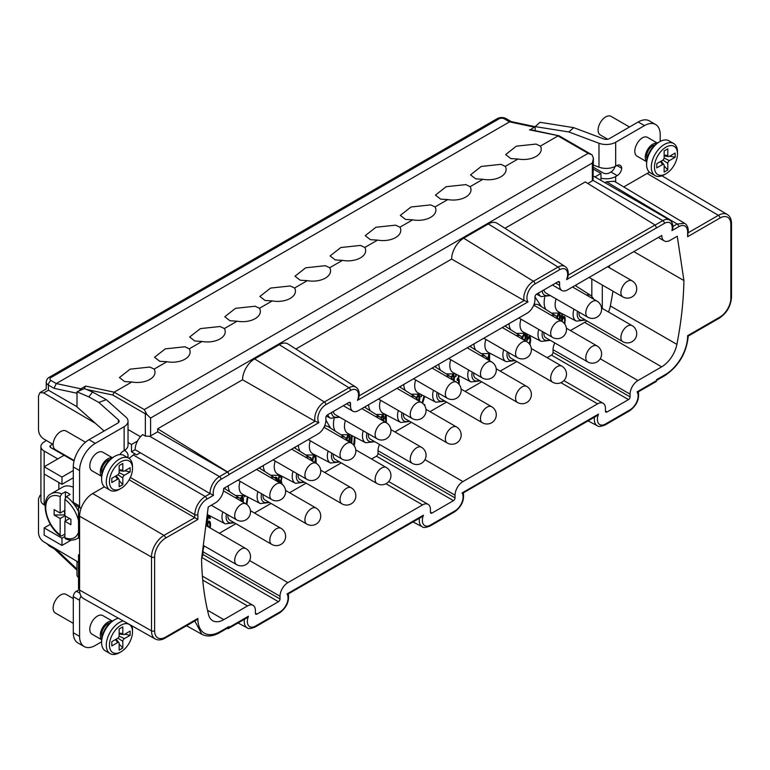 <?xml version="1.0" encoding="UTF-8"?>
<svg xmlns="http://www.w3.org/2000/svg" width="770" height="770" viewBox="0 0 770 770"><rect width="100%" height="100%" fill="white"/><g stroke="black" fill="none" stroke-linecap="round" stroke-linejoin="round"><path stroke-width="1.16" d="M78.53 562.264L43.697 541.791C40.492 539.606 38.76 536.575 38.5 532.686L38.5 498.806L40.021 495.418L40.916 495.11M53.12 444.463L43.697 438.919C40.492 436.734 38.76 433.703 38.5 429.824L38.5 395.934L40.021 392.546L43.697 392.941L95.442 423.336M57.798 458.91L44.169 451.047A11.117 6.42 180 0 1 40.916 446.504A11.117 6.42 180 0 1 43.515 442.375L46.306 440.459M206.764 499.201A2.223 1.28 60 0 0 205.205 496.486L210.095 493.657L213.521 495.293L206.764 499.201A12.599 7.276 -60 0 0 197.861 514.63A2.223 1.28 180 0 1 194.723 514.639C195.349 506.939 198.843 500.885 205.205 496.486L133.306 454.974L135.116 453.925L131.487 451.798L131.487 444.511L128.032 442.481M104.393 486.784L92.679 493.551A18.518 10.693 -60 0 0 81.129 508.238A18.518 10.693 120 0 0 79.589 516.227L79.589 590.051A18.518 10.693 120 0 0 81.129 596.259A4.447 2.57 -60 0 0 79.58 600.282L73.294 596.654A4.447 2.57 120 0 1 76.442 591.206L79.589 589.387M133.306 454.974L129.081 458.419M78.53 506.901L78.53 538.018L79.589 538.625M79.589 554.352L78.53 554.958L79.589 555.565M78.53 554.958L78.53 588.54L79.589 589.156M101.592 641.824L95.307 645.452A22.234 12.84 -60 0 1 84.19 646.559A22.234 12.84 -60 0 1 79.58 636.376L79.58 600.282M79.589 590.051L151.498 630.842A17.633 10.183 -60 0 0 155.203 638.946L83.478 598.559A18.518 10.693 -60 0 1 81.129 596.259M101.611 639.726L92.025 634.191A10.742 6.208 -60 0 1 89.801 629.263A10.742 6.208 -60 0 1 94.489 618.454A10.742 6.208 -60 0 1 102.776 615.577L112.362 621.111M462.837 492.502L598.473 414.125A11.377 6.574 -60 0 0 605.451 424.02A2.223 1.28 60 0 1 604.989 425.04L629.619 410.814C636.578 405.675 639.475 399.341 638.34 391.815L656.078 381.622A2.223 1.28 -120 0 0 656.541 380.601L656.541 379.658L665.357 374.576A31.493 18.182 -60 0 0 687.62 335.701L719.95 317.028A15.41 8.894 -60 0 0 730.846 298.154L730.846 224.33A15.41 8.894 -60 0 0 719.95 218.045L687.62 236.708L687.62 231.866A12.599 7.276 -60 0 0 678.707 226.727L671.95 230.625A11.117 6.42 -60 0 0 664.404 223.367L566.566 279.635L567.75 277.45C568.943 272.243 568.048 268.586 565.045 266.478L497.054 223.252A17.046 9.837 120 0 0 488.324 223.964L463.694 238.19A17.046 9.837 120 0 0 451.644 259.067L524.149 300.56A13.6 7.854 -60 0 1 523.831 297.932A13.6 7.854 -60 0 1 533.446 281.271L558.077 267.055A13.6 7.854 -60 0 1 565.045 266.478M210.085 493.647A13.34 7.7 -60 0 1 210.066 492.935A13.34 7.7 -60 0 1 219.498 476.592L227.362 472.058A2.223 1.28 -120 0 1 228.931 474.782L228.931 474.57A2.223 1.28 60 0 0 227.41 471.875L315.055 421.277L242.56 379.783A17.046 9.837 120 0 1 254.61 358.907L279.24 344.681A17.046 9.837 120 0 1 287.97 343.969L355.952 387.195A13.6 7.854 -60 0 0 348.993 387.772L279.24 344.681M227.189 628.301L227.41 628.416A2.223 1.28 60 0 0 228.469 628.503A2.223 1.28 60 0 0 228.931 627.483L228.931 626.539A2.223 1.28 -120 0 1 228.469 627.56L219.662 632.642A2.223 1.28 60 0 0 220.124 631.621A31.493 18.182 -60 0 1 197.852 618.464L196.292 620.11L165.059 638.147A2.223 1.28 60 0 0 165.521 637.127A15.41 8.894 -60 0 1 154.626 630.832A2.223 1.28 0 0 1 151.498 630.842L151.498 557.018L79.589 516.227M202.722 580.07L247.536 605.942L223.82 619.629A22.234 12.84 120 0 1 212.703 620.726A22.234 12.84 120 0 1 208.583 614.749A323.602 186.831 -60 0 1 201.567 559.02A19661.344 11351.532 -60 0 1 208.227 507.007L215.302 502.916A11.858 6.843 -60 0 0 223.695 488.392L318.02 433.933A11.117 6.42 -60 0 0 325.874 420.324L325.874 417.6A2.223 1.28 120 0 1 327.452 414.876L348.935 402.469A2.223 1.28 120 0 1 350.042 402.364A2.223 1.28 120 0 1 350.504 403.384L348.935 402.469M247.536 605.942A11.117 6.42 -60 0 1 253.089 605.384A11.117 6.42 -60 0 1 255.399 610.475L255.399 613.199A2.223 1.28 120 0 0 255.852 614.219A2.223 1.28 120 0 0 256.968 614.104L278.451 601.707A2.223 1.28 120 0 0 280.02 598.983L280.02 596.259A11.117 6.42 -60 0 1 287.884 582.64L249.634 560.56M385.963 483.753L422.566 504.889L287.884 582.64M422.566 504.889A11.117 6.42 -60 0 1 428.12 504.34A11.117 6.42 -60 0 1 430.42 509.422L430.42 512.146A2.223 1.28 120 0 0 430.882 513.166A2.223 1.28 120 0 0 431.999 513.051L453.482 500.654A2.223 1.28 120 0 0 455.051 497.93L455.051 495.206A11.117 6.42 -60 0 1 462.914 481.587L597.587 403.836A11.117 6.42 -60 0 1 603.151 403.288A11.117 6.42 -60 0 1 605.451 408.369L605.451 411.093A2.223 1.28 120 0 0 605.913 412.114A2.223 1.28 120 0 0 607.02 412.008L628.503 399.601A2.223 1.28 120 0 0 630.081 396.877L630.081 394.153A11.117 6.42 -60 0 1 637.935 380.544L661.651 366.847A22.234 12.84 120 0 0 676.888 344.373L610.341 305.95A22.234 12.84 -60 0 1 608.512 312.004M658.312 237.468L664.24 240.894A11.858 6.843 -60 0 0 670.169 240.307L677.244 236.226A19661.344 11351.532 -60 0 1 683.914 280.54A323.602 186.831 -60 0 1 676.888 344.373M664.24 240.894A11.858 6.843 -60 0 1 661.786 235.466L567.461 289.924A11.117 6.42 -60 0 1 561.898 290.473A11.117 6.42 -60 0 1 559.597 285.381L559.597 282.667A2.223 1.28 120 0 0 559.135 281.647A2.223 1.28 120 0 0 558.029 281.753L536.536 294.159A2.223 1.28 120 0 0 534.967 296.883L534.967 299.607A11.117 6.42 -60 0 1 527.104 313.217L358.368 410.641A11.117 6.42 -60 0 1 352.814 411.19A11.117 6.42 -60 0 1 350.504 406.098L350.504 403.384M671.95 230.625L672.836 228.449C673.192 224.426 672.085 221.606 669.505 219.979A13.34 7.7 -60 0 0 662.835 220.644L593.015 180.334L593.429 158.341L592.351 163.009L150.583 418.052L146.897 414.501L144.298 409.582L588.155 153.326L592.091 154.895L593.429 158.341M587.808 183.481L592.351 180.854A3.706 2.137 0 0 0 593.015 180.334M656.541 227.718L655.029 224.994L585.277 181.912L504.966 228.276M566.576 279.635A11.377 6.574 -60 0 0 559.597 269.741L534.967 283.957A11.377 6.574 -60 0 0 527.989 301.907L524.149 300.56L359.109 395.847M295.882 348.993L451.644 259.067M527.989 301.907L357.482 400.352L358.656 398.167C359.86 392.96 358.955 389.302 355.952 387.195M350.504 390.457L325.874 404.673A11.377 6.574 -60 0 0 318.896 422.624L315.055 421.277A13.6 7.854 -60 0 1 314.747 418.649A13.6 7.854 -60 0 1 324.363 401.988L348.993 387.772A2.223 1.28 -120 0 1 350.504 390.457A11.377 6.574 -60 0 1 357.482 400.352M227.362 472.058L157.667 431.816L157.667 428.794L242.56 379.783M157.667 428.794L227.41 471.875M131.487 444.511L137.532 441.017A13.34 7.7 120 0 1 142.729 434.598L145.347 436.109L149.678 436.292A3.706 2.137 0 0 0 150.583 435.907L157.667 431.816M137.532 441.017A13.34 7.7 120 0 0 135.125 449.699L131.487 451.798M210.095 493.657L135.125 449.699M197.861 514.63L197.861 519.471L129.148 479.797M81.129 508.238A4.447 2.57 -60 0 1 80.504 508.036A4.447 2.57 -60 0 1 79.58 506.006L79.58 470.576A22.234 12.84 -60 0 1 95.307 443.347L124.124 426.705A13.34 7.7 180 0 0 128.032 421.267A13.34 7.7 180 0 0 125.876 417.07L106.299 399.659L92.612 392.046L88.82 396.877L98.839 402.46L106.299 399.659M128.032 421.267L128.032 445.166A13.34 7.7 0 0 1 124.124 450.614L123.392 451.037A7.546 4.36 120 0 0 119.87 454.598M101.611 476.341L92.025 470.807A10.742 6.208 -60 0 1 89.801 465.889A10.742 6.208 -60 0 1 94.489 455.07A10.742 6.208 -60 0 1 102.776 452.192L112.362 457.736M118.416 422.663L118.416 419.862A4.447 2.57 0 0 1 119.138 421.267A4.447 2.57 0 0 1 117.839 423.077L89.012 439.718A22.234 12.84 120 0 0 73.294 466.947L73.294 502.377A4.447 2.57 120 0 0 74.218 504.408L80.504 508.036M84.19 646.559L77.895 642.921A22.234 12.84 120 0 1 73.294 632.747L73.294 596.654M655.607 124.509L649.322 120.871A22.234 12.84 120 0 0 638.205 121.978L609.378 138.619A4.447 2.57 0 0 1 603.815 138.956L573.669 127.647L540.02 122.295L535.179 126.607L568.828 131.959L598.973 143.258A13.34 7.7 180 0 0 615.673 142.248L644.49 125.606A22.234 12.84 -60 0 1 655.607 124.509A22.234 12.84 -60 0 1 660.208 134.683L660.208 141.42M615.076 166.474A6.362 3.667 -60 0 1 610.947 171.999L609.378 172.903A4.447 2.57 0 0 1 603.093 172.903L593.429 167.321M73.294 623.373L55.344 613.007A10.742 6.208 -60 0 1 53.12 608.088A10.742 6.208 -60 0 1 57.808 597.279A10.742 6.208 -60 0 1 66.085 594.392L73.294 598.559M101.63 639.524A10.742 6.208 -60 0 1 100.283 635.317A10.742 6.208 -60 0 1 104.345 625.202A10.742 6.208 -60 0 1 112.199 621.217M101.996 636.886A8.894 5.13 -60 0 1 107.877 623.671A8.894 5.13 -60 0 1 110.1 622.853M118.388 618.214A18.528 10.693 120 0 0 114.692 619.735L113.123 620.649A16.305 9.413 120 0 0 101.592 640.611L101.592 642.43A18.528 10.693 120 0 0 105.432 650.91L110.148 653.634A18.528 10.693 120 0 0 119.408 652.719L120.977 651.805A16.305 9.413 120 0 0 132.507 631.843A16.305 9.413 120 0 0 120.977 625.182A16.305 9.413 120 0 0 109.456 645.154A16.305 9.413 120 0 0 120.977 651.805L119.408 652.719M113.123 620.649L114.692 619.735A18.528 10.693 120 0 0 101.592 642.43M123.19 620.918A18.528 10.693 120 0 0 119.408 622.458A18.528 10.693 120 0 0 107.3 638.782A18.528 10.693 120 0 0 110.148 653.634M132.507 631.843L132.507 630.024A18.528 10.693 120 0 0 131.901 625.827M122.815 626.847L122.815 633.508A2.223 1.28 -60 0 0 123.547 634.615A2.223 1.28 -60 0 0 124.384 634.413L130.149 631.082L130.149 635.317L124.384 638.648A2.223 1.28 -60 0 0 122.815 641.372L122.815 648.022L119.148 650.14L119.148 643.489A2.223 1.28 -60 0 0 118.898 642.652A2.223 1.28 -60 0 0 117.569 642.584L111.814 645.905L111.814 641.67L117.569 638.34A2.223 1.28 -60 0 0 119.148 635.625L119.148 628.965L122.815 626.847M119.148 633.152L122.815 633.508M124.798 634.172L130.149 635.317M119.1 636.068L124.384 638.648M119.773 634.047L119.148 634.413M117.935 638.089L122.815 641.372M119.148 643.97L122.815 648.022M116.53 638.946L116.53 639.668M115.433 639.581L117.569 642.584M74.161 460.499L55.344 449.632A10.742 6.208 -60 0 1 53.12 444.714A10.742 6.208 -60 0 1 57.808 433.895A10.742 6.208 -60 0 1 66.085 431.017L85.489 442.221M101.63 476.149A10.742 6.208 -60 0 1 100.283 471.943A10.742 6.208 -60 0 1 104.345 461.817A10.742 6.208 -60 0 1 112.199 457.842M101.996 473.512A8.894 5.13 -60 0 1 107.877 460.296A8.894 5.13 -60 0 1 110.1 459.478M132.507 468.458L132.507 466.649A18.528 10.693 120 0 0 128.667 458.16L123.951 455.445A18.528 10.693 120 0 0 114.692 456.36L113.123 457.264A16.305 9.413 120 0 0 101.592 477.236L101.592 479.046A18.528 10.693 120 0 0 105.432 487.535L110.148 490.259A18.528 10.693 120 0 0 119.408 489.335L120.977 488.43A16.305 9.413 120 0 0 132.507 468.458A16.305 9.413 120 0 0 120.977 461.808A16.305 9.413 120 0 0 109.456 481.77A16.305 9.413 120 0 0 120.977 488.43L119.408 489.335M113.123 457.264L114.692 456.36A18.528 10.693 120 0 0 101.592 479.046M128.667 458.16A18.528 10.693 120 0 0 119.408 459.084A18.528 10.693 120 0 0 107.3 475.408A18.528 10.693 120 0 0 110.148 490.259M122.815 463.473L122.815 470.124A2.223 1.28 -60 0 0 123.547 471.24A2.223 1.28 -60 0 0 124.384 471.028L130.149 467.708L130.149 471.943L124.384 475.273A2.223 1.28 -60 0 0 122.815 477.987L122.815 484.648L119.148 486.765L119.148 480.105A2.223 1.28 -60 0 0 118.898 479.277A2.223 1.28 -60 0 0 117.569 479.2L111.814 482.53L111.814 478.295L117.569 474.965A2.223 1.28 -60 0 0 119.148 472.241L119.148 465.59L122.815 463.473M119.148 469.767L122.815 470.124M124.798 470.797L130.149 471.943M119.1 472.684L124.384 475.273M119.773 470.672L119.148 471.028M117.935 474.705L122.815 477.987M119.148 480.586L122.815 484.648M116.53 475.571L116.53 476.293M115.433 476.197L117.569 479.2M646.607 161.69L637.021 156.156A10.742 6.208 -60 0 1 634.798 151.238A10.742 6.208 -60 0 1 636.944 143.894A10.193 5.881 -60 0 1 647.493 137.358A10.193 5.881 -60 0 1 647.84 137.589L657.359 143.085M646.627 161.498A10.742 6.208 -60 0 1 645.279 157.292A10.742 6.208 -60 0 1 649.341 147.166A10.742 6.208 -60 0 1 657.195 143.191M607.694 139.226L600.34 134.981A10.742 6.208 -60 0 1 598.117 130.063A10.742 6.208 -60 0 1 602.804 119.244A10.742 6.208 -60 0 1 611.082 116.366L629.504 127.002M623.758 186.937L647.108 173.452A18.518 10.693 -60 0 1 649.582 172.297M600.975 178.159A13.34 7.7 180 0 0 615.673 176.532L617.232 175.627A6.362 3.667 120 0 0 621.717 168.264A7.546 4.36 120 0 0 620.177 165.348A7.546 4.36 120 0 0 616.404 165.723L615.673 166.147A13.34 7.7 0 0 1 598.973 167.157L593.429 165.088M604.922 182.692L606.49 181.778L677.148 224.012L684.626 223.319C686.984 224.782 688.197 227.333 688.265 230.962A2.223 1.28 180 0 1 687.62 231.866M614.268 181.268L606.49 181.778M609.263 265.785L609.368 266.69A323.602 186.831 120 0 0 609.474 265.669M683.914 280.54L633.806 251.617M612.949 291.185A323.602 186.831 -60 0 1 610.341 305.95M602.304 285.044L602.304 308.423M591.822 278.99L591.822 296.19M609.263 266.747L607.703 266.69M600.975 180.411L600.975 173.452L593.429 169.179M672.903 226.447L677.148 224.012A2.223 1.28 -120 0 1 678.707 226.727M687.62 236.708L688.265 230.962M194.8 620.976L201.856 634.297L186.523 625.75M228.931 627.483L248.421 616.231L246.246 618.233L228.469 628.503M248.421 616.231A11.377 6.574 -60 0 0 255.399 626.116L280.02 611.9A11.377 6.574 -60 0 0 286.998 593.959L287.807 593.554M286.998 593.959L423.442 515.178L421.277 517.19L288.278 593.92C289.424 601.447 286.517 607.78 279.568 612.92A2.223 1.28 -120 0 0 280.02 611.9M598.473 414.125L596.298 416.137L463.309 492.867C464.454 500.394 461.548 506.727 454.589 511.867A2.223 1.28 -120 0 0 455.051 510.847L430.42 525.073A11.377 6.574 -60 0 1 423.442 515.178M605.451 424.02L630.081 409.794A11.377 6.574 -60 0 0 637.059 391.853L637.868 391.449M77 561.359L77 575.671L78.53 577.75M78.53 562.61L77.404 561.609M40.916 446.504L40.916 500.356A11.117 6.42 0 0 0 44.169 504.899L45.112 505.447M50.368 524.312L44.169 527.893L61.985 538.172L64.873 536.517M44.169 527.893L44.169 535.15L61.985 545.439L71.225 540.107M61.985 545.439L61.985 538.172M64.632 454.993A8.894 5.13 120 0 0 64.083 455.282L50.454 447.409L49.809 446.504L50.329 445.676L52.572 444.136M586.856 320.897A22.234 12.84 -60 0 1 584.622 322.37L570.435 330.561M554.804 342.939A11.117 6.42 120 0 0 553.043 349.676L553.043 352.4A2.223 1.28 -60 0 1 551.474 355.124L547.114 357.646M516.795 361.534L500.211 371.101M481.683 381.805L465.099 391.381M446.571 402.075L429.987 411.652M411.469 422.345L394.885 431.922M379.552 444.463A11.117 6.42 120 0 0 378.022 450.729L378.022 453.453A2.223 1.28 -60 0 1 376.443 456.177L371.564 458.997M341.245 462.886L324.661 472.462M306.133 483.156L289.549 492.733M271.021 503.426L254.437 513.003M235.909 523.696L219.334 533.273M204.31 545.997A11.117 6.42 120 0 0 202.991 551.782L202.991 554.506A2.223 1.28 -60 0 1 201.827 556.931M544.717 297.432A20.752 11.983 120 0 0 544.14 302.485A20.752 11.983 120 0 0 545.891 309.502M509.047 323.65A20.752 11.983 120 0 0 510.779 329.772M541.272 306.556L535.083 297.018A20.752 11.983 120 0 0 534.967 296.922M473.935 343.921A20.752 11.983 120 0 0 475.668 350.042M438.833 364.191A20.752 11.983 120 0 0 440.556 370.312M403.721 384.461A20.752 11.983 120 0 0 405.444 390.583M368.609 404.731A20.752 11.983 120 0 0 370.341 410.853M334.055 419.053A20.752 11.983 120 0 0 333.477 424.106A20.752 11.983 120 0 0 335.229 431.123M298.385 445.272A20.752 11.983 120 0 0 300.117 451.393M263.273 465.542A20.752 11.983 120 0 0 265.005 471.664M228.17 485.812A20.752 11.983 120 0 0 229.893 491.934M243.176 502.261L242.954 496.939L241.857 496.602L240.23 498.508M240.885 499.037L242.3 498.286L242.656 501.443M277.19 480.162L276.651 477.487L275.554 477.15L274.697 477.824M311.138 458.525L310.377 457.37L309.665 457.457M349.859 442.23L349.59 435.377L348.387 435.098L347.405 435.993L346.529 438.525M347.039 439.102L348.059 436.898L349.368 437.11L348.666 441.537M383.691 421.219L383.498 415.8L382.074 415.656L380.813 417.533M381.4 418.023L382.401 417.07L383.277 417.533L383.219 420.632M419.246 401.208L419.833 398.042L419.284 395.135L417.869 394.991L416.387 397.638M416.888 398.128L417.754 396.656L419.072 396.868L418.639 400.862M454.011 380.736L454.416 377.425L453.877 375.163L452.452 375.019L451.143 377.069M451.711 377.56L452.779 376.443L453.655 376.905L453.52 380.274M525.679 341.033L525.082 340.494L525.737 334.96L524.89 333.554M524.004 333.708L522.214 337.308M522.705 337.895L523.773 335.45L525.082 335.662L525.082 338.559L524.283 340.225M559.79 320.185L560.435 316.22L559.443 313.573L557.701 314.574L556.931 316.653L558.269 314.93L559.665 315.7L559.155 319.82M557.442 317.173L558.356 315.488L559.338 315.238M210.21 528.008L210.576 524.004L210.027 521.742L208.94 521.088L207.765 522.224M207.284 521.223L208.275 517.604L208.94 517.219L209.806 518.653L210.354 518.335L209.517 515.862M208.227 516.112L206.822 520.491M244.369 495.649L244.369 496.766L245.765 495.967M247.363 496.794L246.285 504.071M246.833 504.456L247.921 497.093M282.003 484.224L281.127 481.337L281.704 476.13M279.221 475.427L278.182 479.498L278.634 482.193M316.123 463.29L316.056 457.948L315.219 455.022M313.65 455.291L312.274 459.844M315.315 462.828L315.623 462.067L315.604 462.991M351.592 435.406L351.149 442.971M354.19 445.753L355.037 437.206M386.338 422.749L386.338 414.943M385.452 414.491L385.019 418.774L385.674 416.147L385.674 422.364M424.742 405.732L424.742 404.539L424.164 404.876M422.634 403.297L424.655 396.348M421.267 394.587L420.921 396.762L421.864 394.894M424.02 396.021L422.047 402.854M459.084 384.365L459.218 380.12L458.458 378.956L459.18 375.779M455.994 374.114L455.513 376.8L456.677 374.47M458.679 375.51L458.237 377.791L457.149 379.071L457.149 380.361L458.564 380.505L458.622 383.835M488.931 353.979L487.785 358.435M489.595 360.735L489.595 353.863M526.824 333.891L526.824 340.446L529.115 337.838L530.106 339.204L529.385 343.921M529.914 344.662L530.54 337.982L529.115 336.23L527.373 338.521L527.373 334.18M564.785 324.035L565.122 317.692L563.707 316.258L561.956 318.876L562.485 313.91M561.917 313.698L561.426 321.128M208.131 523.311L209.045 522.628L209.921 523.735L209.7 527.71M279.741 482.829L280.684 482.559L281.377 483.791M280.251 476.053L281.339 478.314L280.684 480.624L279.375 481.385L278.942 478.093L280.251 476.053L279.731 475.744L280.684 476.12M312.784 460.71L313.438 457.216L314.853 456.389L315.507 459.238L314.68 462.462M351.746 443.347L352.159 435.704M354.441 436.898L353.7 445.108M488.247 359.195L488.94 356.529L488.94 360.36M562.071 321.504L562.726 318.761L564.14 317.943L564.795 319.81L564.275 323.39M54.526 549.01L54.015 547.855M73.294 470.537L61.985 477.063L44.169 466.774L64.083 455.282L74.035 461.018M44.169 451.047L44.169 504.899M73.294 477.795L61.985 484.32L44.169 474.031M61.985 477.063L61.985 484.32M124.548 450.354A13.34 7.7 180 0 1 128.032 455.551A13.34 7.7 180 0 1 127.579 457.534M92.612 392.046L84.45 388.561L77 391.834L77 406.935L104.085 431.017M77 391.834L88.82 396.877M118.416 419.862L98.839 402.46M131.805 381.997A17.787 10.27 0 0 0 155.011 372.218A17.787 10.27 0 0 0 154.164 369.09L149.803 367.049L130.159 369.148L119.437 377.55L124.644 381.574L131.805 381.997L114.162 392.18L112.834 395.048L86.471 389.428M84.036 388.908L85.605 386.088L80.889 388.811L78.954 390.977M511.299 121.612L506.159 118.647A3.706 2.137 120 0 0 504.312 118.83A3.706 2.137 180 0 0 499.075 118.83L51.022 377.512A3.706 2.137 180 0 0 51.022 380.534L56.258 383.566L509.548 121.862L511.049 121.564L535.179 126.703M535.179 126.752L530.424 129.668M588.155 153.326L558.019 135.924L540.376 146.108L536.016 144.077L516.372 146.165L505.649 154.577L510.866 158.601L518.018 159.015A17.787 10.27 0 0 0 541.223 149.236A17.787 10.27 0 0 0 540.376 146.108M154.164 369.09L166.917 361.727L159.756 361.303L154.549 357.28L165.271 348.877L184.916 346.779L189.276 348.82L202.029 341.457L194.868 341.033L189.661 337.01L200.383 328.607L220.018 326.509L224.388 328.549L237.131 321.186L229.98 320.763L224.773 316.739L235.495 308.337L255.13 306.239L259.5 308.279L272.243 300.916L265.092 300.493L259.885 296.469L270.597 288.067L290.242 285.968L294.602 287.999L307.355 280.646L300.204 280.222L294.987 276.199L305.709 267.796L325.354 265.698L329.714 267.729L342.467 260.375L335.306 259.952L330.099 255.929L340.821 247.526L360.466 245.428L364.826 247.459L377.579 240.105L370.418 239.682L365.211 235.659L375.933 227.256L395.578 225.158L399.938 227.189L412.691 219.835L405.53 219.412L400.323 215.388L411.045 206.986L430.68 204.887L435.05 206.918L447.793 199.565L440.642 199.141L435.435 195.118L446.157 186.706L465.792 184.617L470.162 186.648L482.906 179.285L475.754 178.871L470.537 174.848L481.26 166.435L500.904 164.347L505.264 166.378L518.018 159.015M166.917 361.727A17.787 10.27 0 0 0 190.123 351.948A17.787 10.27 0 0 0 189.276 348.82M202.029 341.457A17.787 10.27 0 0 0 225.235 331.678A17.787 10.27 0 0 0 224.388 328.549M237.131 321.186A17.787 10.27 0 0 0 260.347 311.407A17.787 10.27 0 0 0 259.5 308.279M272.243 300.916A17.787 10.27 0 0 0 295.449 291.137A17.787 10.27 0 0 0 294.602 287.999M307.355 280.646A17.787 10.27 0 0 0 330.561 270.867A17.787 10.27 0 0 0 329.714 267.729M342.467 260.375A17.787 10.27 0 0 0 365.673 250.597A17.787 10.27 0 0 0 364.826 247.459M377.579 240.105A17.787 10.27 0 0 0 400.785 230.317A17.787 10.27 0 0 0 399.938 227.189M412.691 219.835A17.787 10.27 0 0 0 435.897 210.046A17.787 10.27 0 0 0 435.05 206.918M447.793 199.565A17.787 10.27 0 0 0 470.999 189.776A17.787 10.27 0 0 0 470.162 186.648M482.906 179.285A17.787 10.27 0 0 0 506.111 169.506A17.787 10.27 0 0 0 505.264 166.378M529.462 129.832L559.203 135.857M559.251 135.886L592.091 154.895M80.889 388.811L56.258 383.566L54.044 388.33L48.404 385.077L48.404 390.217C45.517 388.552 45.517 388.552 48.404 390.217L43.697 392.941M77 406.724L48.404 390.217M145.347 436.109L145.347 413.817L146.897 414.501M128.032 429.535L140.506 436.734M594.95 176.936L600.975 173.452M594.921 176.946A13.34 7.7 120 0 0 594.565 176.715A13.34 7.7 120 0 0 593.429 176.253M543.957 289.876A9.259 5.351 120 0 0 545.795 292.956L587.722 317.163A9.259 9.259 0 0 0 601.611 309.136A9.259 9.259 0 0 0 596.981 301.118A9.259 5.351 120 0 0 589.839 303.592A9.259 5.351 120 0 0 585.797 312.918A9.259 5.351 120 0 0 587.722 317.163M333.294 411.498A9.259 5.351 120 0 0 335.133 414.578L377.059 438.784A9.259 9.259 0 0 0 390.948 430.757A9.259 9.259 0 0 0 386.319 422.74A9.259 5.351 120 0 0 379.177 425.223A9.259 5.351 120 0 0 375.134 434.54A9.259 5.351 120 0 0 377.059 438.784M556.084 298.895A15.592 8.999 120 0 0 555.131 304.612A15.592 8.999 120 0 0 558.558 311.86L576.335 321.128A14.736 8.508 -60 0 1 573.092 314.285A14.736 8.508 -60 0 1 573.9 309.184M579.05 312.158A9.259 5.351 120 0 0 578.982 313.217A9.259 5.351 120 0 0 580.907 317.461L622.824 341.668A9.259 9.259 0 0 0 636.723 333.641A9.259 9.259 0 0 0 632.093 325.623A9.259 5.351 120 0 0 624.951 328.107A9.259 5.351 120 0 0 620.909 337.424A9.259 5.351 120 0 0 622.824 341.668M543.938 332.428A9.259 5.351 120 0 0 543.88 333.497A9.259 5.351 120 0 0 545.795 337.732L587.722 361.939A9.259 9.259 0 0 0 601.611 353.911A9.259 9.259 0 0 0 596.981 345.894A9.259 5.351 120 0 0 589.839 348.377A9.259 5.351 120 0 0 585.797 357.694A9.259 5.351 120 0 0 587.722 361.939M508.826 352.699A9.259 5.351 120 0 0 508.768 353.767A9.259 5.351 120 0 0 510.683 358.002L552.61 382.209A9.259 9.259 0 0 0 566.499 374.182A9.259 9.259 0 0 0 561.869 366.164A9.259 5.351 120 0 0 554.727 368.647A9.259 5.351 120 0 0 550.685 377.964A9.259 5.351 120 0 0 552.61 382.209M473.714 372.969A9.259 5.351 120 0 0 473.656 374.037A9.259 5.351 120 0 0 475.571 378.272L517.498 402.479A9.259 9.259 0 0 0 531.396 394.452A9.259 9.259 0 0 0 526.757 386.434A9.259 5.351 120 0 0 519.625 388.917A9.259 5.351 120 0 0 515.582 398.234A9.259 5.351 120 0 0 517.498 402.479M438.602 393.239A9.259 5.351 120 0 0 438.544 394.307A9.259 5.351 120 0 0 440.459 398.542L482.386 422.749A9.259 9.259 0 0 0 496.284 414.722A9.259 9.259 0 0 0 491.645 406.704A9.259 5.351 120 0 0 484.513 409.188A9.259 5.351 120 0 0 480.47 418.505A9.259 5.351 120 0 0 482.386 422.749M403.499 413.509A9.259 5.351 120 0 0 403.432 414.578A9.259 5.351 120 0 0 405.357 418.813L447.274 443.019A9.259 9.259 0 0 0 461.172 435.002A9.259 9.259 0 0 0 456.543 426.975A9.259 5.351 120 0 0 449.401 429.458A9.259 5.351 120 0 0 445.358 438.775A9.259 5.351 120 0 0 447.274 443.019M520.972 319.165A15.592 8.999 120 0 0 520.019 324.882A15.592 8.999 120 0 0 523.446 332.13L541.223 341.399L550.338 340.359M558.943 319.694L555.95 315.892L539.029 305.132A15.592 8.999 120 0 0 533.985 304.554M485.86 339.435A15.592 8.999 120 0 0 484.908 345.153A15.592 8.999 120 0 0 488.334 352.4L506.111 361.669L515.226 360.63M450.748 359.706A15.592 8.999 120 0 0 449.796 365.423A15.592 8.999 120 0 0 453.222 372.67L470.999 381.939L480.114 380.9M415.636 379.976A15.592 8.999 120 0 0 414.693 385.693A15.592 8.999 120 0 0 418.11 392.941L435.887 402.209L445.012 401.17M380.524 400.246A15.592 8.999 120 0 0 379.581 405.963A15.592 8.999 120 0 0 382.998 413.211L400.785 422.48L409.9 421.44M345.422 420.516A15.592 8.999 120 0 0 344.469 426.233A15.592 8.999 120 0 0 347.896 433.481L365.673 442.76A14.736 8.508 -60 0 1 362.439 435.907A14.736 8.508 -60 0 1 363.238 430.805M368.387 433.78A9.259 5.351 120 0 0 368.32 434.848A9.259 5.351 120 0 0 370.245 439.083L412.162 463.29A9.259 9.259 0 0 0 426.06 455.272A9.259 9.259 0 0 0 421.431 447.245A9.259 5.351 120 0 0 414.289 449.728A9.259 5.351 120 0 0 410.246 459.045A9.259 5.351 120 0 0 412.162 463.29M333.275 454.05A9.259 5.351 120 0 0 333.217 455.118A9.259 5.351 120 0 0 335.133 459.353L377.059 483.56A9.259 9.259 0 0 0 390.948 475.542A9.259 9.259 0 0 0 386.319 467.515A9.259 5.351 120 0 0 379.177 469.998A9.259 5.351 120 0 0 375.134 479.325A9.259 5.351 120 0 0 377.059 483.56M298.163 474.32A9.259 5.351 120 0 0 298.106 475.388A9.259 5.351 120 0 0 300.021 479.633L341.947 503.83A9.259 9.259 0 0 0 355.836 495.813A9.259 9.259 0 0 0 351.207 487.785A9.259 5.351 120 0 0 344.075 490.269A9.259 5.351 120 0 0 340.022 499.595A9.259 5.351 120 0 0 341.947 503.83M263.051 494.59A9.259 5.351 120 0 0 262.994 495.659A9.259 5.351 120 0 0 264.909 499.903L306.835 524.101A9.259 9.259 0 0 0 320.734 516.083A9.259 9.259 0 0 0 316.095 508.056A9.259 5.351 120 0 0 308.963 510.539A9.259 5.351 120 0 0 304.92 519.865A9.259 5.351 120 0 0 306.835 524.101M227.949 514.861A9.259 5.351 120 0 0 227.881 515.929A9.259 5.351 120 0 0 229.797 520.174L271.723 544.371A9.259 9.259 0 0 0 285.622 536.353A9.259 9.259 0 0 0 280.992 528.326A9.259 5.351 120 0 0 273.851 530.809A9.259 5.351 120 0 0 269.808 540.136A9.259 5.351 120 0 0 271.723 544.371M310.31 440.786A15.592 8.999 120 0 0 309.357 446.504A15.592 8.999 120 0 0 312.784 453.751L330.561 463.03L339.676 461.981M348.281 441.316L345.287 437.514L328.367 426.763A15.592 8.999 120 0 0 324.632 425.945M275.198 461.057A15.592 8.999 120 0 0 274.245 466.774A15.592 8.999 120 0 0 277.672 474.022L295.449 483.3L304.564 482.251M240.086 481.327A15.592 8.999 120 0 0 239.133 487.054A15.592 8.999 120 0 0 242.56 494.292L260.337 503.57L269.462 502.521M207.265 514.466A15.592 8.999 120 0 0 207.448 514.562L225.225 523.841L234.35 522.791M210.027 525.487L209.209 521.088M209.671 518.123L209.296 515.91M207.149 518.528L208.41 516.92L209.267 517.353M207.929 522.666L209.373 522.763M240.423 498.652L241.231 497.978L242.3 498.286M242.723 501.597L242.348 496.563M246.313 504.09L247.391 496.814M244.369 496.159L245.207 495.678M276.671 479.469L276.045 477.111M281.339 478.16L281.185 475.86M281.474 483.849L280.598 481.038L281.243 478.844M279.221 482.53L280.684 482.559M278.345 478.132L279.731 475.744M279.375 481.385L278.201 479.325M310.531 458.034L310.204 457.38M314.795 462.529L315.094 461.769L315.623 462.067M315.623 462.558L314.949 455.022M312.63 457.63L314.006 455.956L314.853 456.389M346.567 438.563L347.539 436.6L349.041 436.657M349.59 438.245L348.993 435.002M349.387 439.891L349.532 438.977M349.33 441.922L348.849 441.633L349.359 440.065M354.489 440.498L354.518 436.936M353.767 445.195L354.287 442.779M351.226 443.019L351.149 439.102M351.351 436.831L351.63 435.435M380.929 417.619L381.882 416.772L382.95 417.08M383.498 418.668L382.902 415.434M383.296 420.314L383.441 419.4M385.808 422.441L385.808 414.674M385.019 416.368L385.674 416.147M416.426 397.667L417.667 396.107L418.745 396.415M419.284 398.003L418.688 394.769M419.082 399.649L419.226 398.735M418.716 400.9L419.053 399.832M420.998 395.915L421.334 394.625M422.133 402.922L424.126 396.078M451.23 377.146L452.26 376.135L453.328 376.443M453.877 378.041L453.28 374.798M453.674 379.687L453.809 378.763M457.149 379.793L458.237 380.043M455.58 375.943L456.138 374.191M458.477 376.915L458.622 375.991M458.785 382.536L458.699 379.822L457.938 378.657L458.439 377.088M489.075 360.437L489.075 353.959M487.834 358.502L488.411 356.231L488.94 356.529M522.233 337.327L523.244 335.152L524.755 335.21M525.294 333.93L524.736 333.583L525.294 336.798M525.101 338.444L525.236 337.53M525.159 340.735L524.553 340.186L525.063 338.627M526.824 339.839L527.941 337.914L529.558 337.905M527.373 338.521L526.853 338.222L526.853 333.901M530.212 340.629L529.394 336.23M529.51 344.084L529.837 342.987M556.96 316.672L557.48 316.961M559.886 316.836L559.29 313.592M559.684 318.482L559.828 317.558M559.261 319.877L559.646 318.655M564.795 320.657L563.977 316.268M561.484 316.971L561.532 316.152M561.956 318.876L561.436 318.087M561.542 321.196L562.524 317.943L564.14 317.943M210.354 522.522L209.835 522.214M210.027 521.742L209.498 521.444M210.576 524.004L210.046 523.696M210.576 525.612L210.046 525.313M210.354 527.344L209.835 527.046M209.921 516.333L209.392 516.035M210.249 517.43L209.719 517.132M210.354 518.335L209.835 518.037M208.94 517.219L208.41 516.92M208.275 517.604L207.756 517.296M207.948 518.114L207.428 517.806M207.621 518.942L207.12 518.653M207.409 520.039L206.918 519.75M209.045 522.628L208.516 522.329M241.751 498.277L241.231 497.978M241.318 498.527L240.789 498.228M242.954 496.939L242.425 496.64M243.387 497.978L242.868 497.67M243.503 499.201L242.974 498.893M243.503 499.846L242.974 499.538M243.387 501.193L242.868 500.895M276.651 477.487L276.122 477.179M277.084 478.517L276.565 478.218M277.19 479.749L276.671 479.441M281.887 477.352L281.368 477.053M281.887 478.324L281.368 478.016M281.666 479.739L281.146 479.431M281.339 480.894L280.819 480.586M281.127 481.337L280.598 481.038M281.339 481.539L280.819 481.231M281.781 482.251L281.252 481.943M282.003 483.733L281.474 483.425M280.251 482.482L279.731 482.184M279.818 482.742L279.289 482.434M279.818 476.303L279.289 475.995M279.375 476.871L278.856 476.572M278.942 478.093L278.413 477.795M278.721 479.825L278.201 479.527M278.942 480.673L278.413 480.365M310.82 457.755L310.291 457.457M315.507 455.368L314.988 455.07M315.835 456.466L315.315 456.167M316.056 457.948L315.536 457.65M316.162 460.142L315.642 459.844M316.162 462.395L315.642 462.096M314.526 456.264L314.006 455.956M313.765 456.697L313.236 456.398M313.438 457.216L312.909 456.908M313.111 458.044L312.601 457.755M312.889 459.132L312.399 458.853M312.784 460.162L312.302 459.892M348.502 436.648L347.973 436.349M348.059 436.898L347.539 436.6M347.52 437.533L346.991 437.235M347.183 438.371L346.664 438.063M349.59 435.377L349.07 435.069M350.023 436.407L349.503 436.109M350.138 437.63L349.609 437.331M350.138 438.274L349.609 437.976M350.023 439.632L349.503 439.324M349.811 440.719L349.282 440.421M349.368 441.932L348.849 441.633M355.047 437.37L354.527 437.071M355.047 440.267L354.527 439.968M354.941 441.942L354.431 441.643M354.826 442.971L354.315 442.673M354.614 444.386L354.084 444.078M351.669 439.651L351.139 439.343M351.775 437.649L351.293 437.37M351.669 441.903L351.139 441.595M382.401 417.07L381.882 416.772M381.968 417.321L381.439 417.022M383.498 415.8L382.969 415.492M383.932 416.83L383.412 416.531M384.038 418.062L383.518 417.754M384.038 418.697L383.518 418.399M383.932 420.054L383.412 419.746M418.197 396.406L417.667 396.107M417.754 396.656L417.234 396.358M417.215 397.301L416.686 396.993M419.284 395.135L418.764 394.827M419.727 396.165L419.198 395.867M419.833 397.397L419.313 397.089M419.833 398.042L419.313 397.734M419.727 399.389L419.198 399.081M419.506 400.477L418.976 400.179M421.69 395.356L421.161 395.058M421.469 396.444L420.969 396.165M424.636 396.55L424.116 396.252M424.414 397.647L423.895 397.339M452.779 376.443L452.26 376.135M452.346 376.694L451.817 376.386M451.798 377.329L451.278 377.031M453.877 375.163L453.347 374.865M454.31 376.203L453.79 375.895M454.416 377.425L453.896 377.127M454.416 378.07L453.896 377.772M454.31 379.418L453.79 379.119M454.088 380.515L453.569 380.207M459.218 383.662L458.718 383.373M456.6 374.557L456.081 374.249M456.273 375.385L455.753 375.086M456.052 376.482L455.561 376.193M459.113 376.646L458.593 376.347M458.891 377.743L458.371 377.435M458.458 378.956L457.938 378.657M459.007 379.283L458.477 378.984M459.218 380.12L458.699 379.822M459.334 381.352L458.805 381.044M459.334 382.632L458.805 382.334M524.206 335.2L523.687 334.902M523.773 335.45L523.244 335.152M523.225 336.095L522.705 335.787M522.897 336.923L522.368 336.625M525.737 334.96L525.207 334.661M525.843 336.192L525.323 335.884M525.843 336.837L525.323 336.529M525.737 338.184L525.207 337.876M525.515 339.272L524.996 338.973M525.082 340.494L524.553 340.186M525.631 340.821L525.101 340.513M527.594 340.003L527.065 339.705M528.028 338.79L527.508 338.492M530.212 336.885L529.683 336.586M530.54 337.982L530.01 337.683M530.761 339.464L530.232 339.166M530.761 340.754L530.232 340.456M530.54 342.486L530.02 342.188M530.212 343.969L529.683 343.661M529.115 337.838L528.595 337.539M528.461 338.213L527.941 337.914M558.789 315.238L558.269 314.93M558.356 315.488L557.836 315.18M557.807 316.123L557.288 315.825M559.886 313.958L559.357 313.659M560.319 314.997L559.8 314.689M560.435 316.22L559.906 315.921M560.435 316.865L559.906 316.557M560.319 318.212L559.8 317.914M560.108 319.309L559.578 319.001M565.122 317.692L564.603 317.394M564.795 316.922L564.275 316.614M565.344 319.175L564.824 318.876M565.344 320.782L564.824 320.484M565.122 322.524L564.603 322.226M562.398 314.122L561.888 313.823M562.177 315.209L561.686 314.93M562.071 316.239L561.561 315.95M561.956 318.231L561.446 317.933M563.813 317.808L563.293 317.5M563.053 318.251L562.524 317.943M562.726 318.761L562.196 318.453M562.398 319.589L561.869 319.29M562.177 320.358L561.657 320.06M562.071 321.388L561.542 321.09M58.857 482.511L58.857 489.306M60.156 518.508L60.156 534.957A23.716 13.696 60 0 1 45.738 507.469A23.716 13.696 60 0 1 60.156 496.612L60.156 513.061L54.131 509.586L54.131 515.024L60.156 518.508L64.873 515.784L64.873 499.335L66.441 496.602L70.109 494.475A25.939 14.977 -120 0 0 65.392 491.761L61.725 493.878A25.939 14.977 60 0 0 51.118 493.772L62.639 487.121A25.939 14.977 60 0 1 73.294 487.237M60.156 496.612L61.725 493.878M65.392 491.761L65.392 497.67M60.156 513.061L64.873 510.337M60.156 534.957L60.551 535.949L61.725 535.881L64.873 534.062M65.392 516.083L65.392 520.924M54.131 515.024L64.873 514.88M70.898 519.269L70.898 524.707L70.898 519.269L64.873 515.784M69.589 518.508L64.873 521.232L70.898 524.707M64.603 510.491L64.603 515.024M64.873 521.232L64.873 537.681L65.421 538.75M621.717 168.264L616.885 165.473M573.669 127.647L568.828 131.959M535.179 130.679L535.179 126.607M646.993 158.861A8.894 5.13 -60 0 1 652.873 145.645A8.894 5.13 -60 0 1 655.087 144.827M677.504 153.808L677.504 151.998A18.528 10.693 120 0 0 673.663 143.509L668.947 140.794A18.528 10.693 120 0 0 659.688 141.709L658.119 142.614A16.305 9.413 120 0 0 646.588 162.585L646.588 164.395A18.528 10.693 120 0 0 650.419 172.884L655.135 175.608A18.528 10.693 120 0 0 664.404 174.684L665.973 173.779A16.305 9.413 120 0 0 677.504 153.808A16.305 9.413 120 0 0 665.973 147.157A16.305 9.413 120 0 0 654.442 167.119A16.305 9.413 120 0 0 665.973 173.779L664.404 174.684M658.119 142.614L659.688 141.709A18.528 10.693 120 0 0 646.588 164.395M673.663 143.509A18.528 10.693 120 0 0 664.404 144.433A18.528 10.693 120 0 0 652.296 160.757A18.528 10.693 120 0 0 655.135 175.608M667.811 148.822L667.811 155.473A2.223 1.28 -60 0 0 668.543 156.589A2.223 1.28 -60 0 0 669.38 156.377L675.146 153.057L675.146 157.292L669.38 160.622A2.223 1.28 -60 0 0 667.811 163.336L667.811 169.997L664.144 172.114L664.144 165.454A2.223 1.28 -60 0 0 663.894 164.626A2.223 1.28 -60 0 0 662.566 164.549L656.8 167.879L656.8 163.644L662.566 160.314A2.223 1.28 -60 0 0 664.144 157.59L664.144 150.939L667.811 148.822M664.144 155.126L667.811 155.473M669.794 156.146L675.146 157.292M664.096 158.033L669.38 160.622M664.77 156.021L664.144 156.377M662.932 160.054L667.811 163.336M664.144 165.935L667.811 169.997M661.517 160.92L661.517 161.642M660.429 161.546L662.566 164.549M76.442 591.206L79.916 593.208M154.626 630.832L154.626 557.008A2.223 1.28 180 0 1 151.498 557.018A17.633 10.183 -60 0 1 163.962 535.419L194.723 517.661L194.723 514.639L130.351 477.467M318.896 422.624L228.931 474.57M228.931 474.782L221.067 479.315A11.117 6.42 -60 0 0 213.521 495.293M197.861 519.471L165.521 538.134A15.41 8.894 -60 0 0 154.626 557.008M165.521 637.127L197.852 618.464M220.124 631.621L228.931 626.539M462.029 492.906A11.377 6.574 -60 0 1 455.051 510.847M637.059 391.853L656.541 380.601M664.404 223.367A2.223 1.28 -120 0 0 662.835 220.644L655.145 225.081M568.193 275.131L655.029 224.994M559.597 269.741A2.223 1.28 -120 0 0 558.077 267.055L488.324 223.964M463.694 238.19L533.446 281.271A2.223 1.28 60 0 1 534.967 283.957M254.61 358.907L324.363 401.988A2.223 1.28 60 0 1 325.874 404.673M149.678 436.292L219.498 476.592A2.223 1.28 60 0 1 221.067 479.315M140.371 452.722L136.675 454.849L135.116 453.925M124.124 450.614L124.124 426.705M92.679 493.551L163.962 535.419A2.223 1.28 60 0 1 165.521 538.134M73.294 502.377L79.58 506.006M615.673 176.532L615.673 182.105M615.673 142.248L615.673 166.147M688.265 232.723L718.391 215.331L647.108 173.452M719.95 218.045A2.223 1.28 -120 0 0 718.391 215.331A17.633 10.183 -60 0 1 727.265 214.484L661.95 175.839M609.08 265.891L609.08 266.747M617.232 175.627L610.947 171.999M730.846 298.154A2.223 1.28 0 0 0 731.5 297.249L731.5 223.425A2.223 1.28 180 0 1 730.846 224.33M656.541 380.409L664.895 375.587C678.745 366.164 686.542 352.997 688.255 336.076L719.488 318.048A2.223 1.28 -120 0 0 719.95 317.028M664.895 375.587A2.223 1.28 -120 0 0 665.347 374.576M255.399 626.116A2.223 1.28 60 0 1 254.937 627.136C250.539 628.753 247.978 628.984 247.247 627.829A13.6 7.854 -60 0 1 244.263 621.506A13.6 7.854 -60 0 1 244.437 619.282M430.42 525.073A2.223 1.28 60 0 1 429.958 526.083C425.569 527.7 423.009 527.931 422.278 526.776A13.6 7.854 -60 0 1 419.284 520.453A13.6 7.854 -60 0 1 419.467 518.229M604.989 425.04C600.6 426.647 598.03 426.878 597.299 425.723A13.6 7.854 -60 0 1 594.315 419.4A13.6 7.854 -60 0 1 594.488 417.176M629.619 410.814A2.223 1.28 -120 0 0 630.081 409.794M350.504 406.098L346.577 403.836M559.597 282.667L558.029 281.753M559.597 285.381L555.671 283.119M661.651 366.847L584.622 322.37M600.234 358.772L637.935 380.544M630.081 394.153L553.043 349.676M630.081 396.877L553.043 352.4M628.503 399.601L551.474 355.124M605.451 411.093L607.02 412.008M560.945 382.68L597.587 403.836M462.914 481.587L424.944 459.671M455.051 495.206L378.022 450.729M455.051 497.93L378.022 453.453M376.443 456.177L453.482 500.654M431.999 513.051L430.42 512.146M280.02 596.259L202.991 551.782M280.02 598.983L202.991 554.506M201.769 557.432L278.451 601.707M256.968 614.104L255.399 613.199M223.82 619.629L207.496 610.206M48.423 544.573A3.706 2.137 120 0 0 49.164 545.911L46.883 543.668M77 569.078L55.171 548.538M50.329 445.676L50.329 447.332M85.605 386.088L114.162 392.18L144.298 409.582M534.178 127.108L509.548 121.862L504.312 118.83M89.012 439.718L95.307 443.347M79.58 470.576L73.294 466.947M592.351 180.854L592.351 163.009M51.022 380.534A3.706 2.137 120 0 0 48.404 385.077A7.411 4.283 180 0 1 46.229 382.045L46.229 388.966L40.021 392.546M54.044 388.33L77 393.229M145.607 412.662L145.347 413.817L112.834 395.048M150.583 418.052L150.583 435.907M499.075 118.83A3.706 2.137 -120 0 0 497.218 118.647L49.164 377.329A3.706 2.137 60 0 1 51.022 377.512M542.167 290.906A11.771 6.795 120 0 0 549.424 295.054M538.451 293.052A14.736 8.508 120 0 0 541.223 296.623L550.338 295.584M456.543 382.199A9.259 5.351 120 0 0 449.401 384.682A9.259 5.351 120 0 0 445.358 393.999A9.259 5.351 120 0 0 447.274 398.244A9.259 9.259 0 0 0 461.172 390.217A9.259 9.259 0 0 0 456.543 382.199L432.086 368.079M491.645 361.929A9.259 5.351 120 0 0 484.513 364.412A9.259 5.351 120 0 0 480.47 373.729A9.259 5.351 120 0 0 482.386 377.974A9.259 9.259 0 0 0 496.284 369.947A9.259 9.259 0 0 0 491.645 361.929L467.197 347.809M526.757 341.659A9.259 5.351 120 0 0 519.625 344.142A9.259 5.351 120 0 0 515.582 353.459A9.259 5.351 120 0 0 517.498 357.704A9.259 9.259 0 0 0 531.396 349.676A9.259 9.259 0 0 0 526.757 341.659L502.31 327.539M561.869 321.388A9.259 5.351 120 0 0 554.727 323.862A9.259 5.351 120 0 0 550.685 333.189A9.259 5.351 120 0 0 552.61 337.433A9.259 9.259 0 0 0 566.499 329.406A9.259 9.259 0 0 0 561.869 321.388L533.754 305.151M632.093 280.838A9.259 5.351 120 0 0 624.951 283.322A9.259 5.351 120 0 0 620.909 292.648A9.259 5.351 120 0 0 622.824 296.893A9.259 9.259 0 0 0 636.723 288.865A9.259 9.259 0 0 0 632.093 280.838L607.636 266.728M331.504 412.537A11.771 6.795 120 0 0 338.762 416.676M327.789 414.683A14.736 8.508 120 0 0 330.561 418.245L339.676 417.205M245.88 503.821A9.259 5.351 120 0 0 238.738 506.304A9.259 5.351 120 0 0 234.696 515.63A9.259 5.351 120 0 0 236.611 519.865A9.259 9.259 0 0 0 250.51 511.848A9.259 9.259 0 0 0 245.88 503.821L223.444 490.865M280.992 483.55A9.259 5.351 120 0 0 273.851 486.034A9.259 5.351 120 0 0 269.808 495.351A9.259 5.351 120 0 0 271.723 499.595A9.259 9.259 0 0 0 285.622 491.578A9.259 9.259 0 0 0 280.992 483.55L256.535 469.431M316.095 463.28A9.259 5.351 120 0 0 308.963 465.763A9.259 5.351 120 0 0 304.92 475.08A9.259 5.351 120 0 0 306.835 479.325A9.259 9.259 0 0 0 320.734 471.298A9.259 9.259 0 0 0 316.095 463.28L291.647 449.16M351.207 443.01A9.259 5.351 120 0 0 344.075 445.493A9.259 5.351 120 0 0 340.022 454.81A9.259 5.351 120 0 0 341.947 459.055A9.259 9.259 0 0 0 355.836 451.028A9.259 9.259 0 0 0 351.207 443.01L323.997 427.302M421.431 402.469A9.259 5.351 120 0 0 414.289 404.953A9.259 5.351 120 0 0 410.246 414.27A9.259 5.351 120 0 0 412.162 418.514A9.259 9.259 0 0 0 426.06 410.487A9.259 9.259 0 0 0 421.431 402.469L396.974 388.35M584.536 319.56A11.771 6.795 -60 0 1 577.211 314.247A11.771 6.795 -60 0 1 577.558 311.292M586.451 295.035A14.736 8.508 -60 0 1 591.062 295.622L575.132 285.497M542.455 331.562A11.771 6.795 120 0 0 542.109 334.517A11.771 6.795 120 0 0 549.424 339.83M507.343 351.842A11.771 6.795 120 0 0 506.997 354.787A11.771 6.795 120 0 0 514.312 360.1M472.231 372.112A11.771 6.795 120 0 0 471.885 375.057A11.771 6.795 120 0 0 479.2 380.37M437.119 392.382A11.771 6.795 120 0 0 436.773 395.328A11.771 6.795 120 0 0 444.097 400.641M402.007 412.653A11.771 6.795 120 0 0 401.661 415.598A11.771 6.795 120 0 0 408.986 420.911M555.95 315.892A14.736 8.508 120 0 0 551.339 315.305M538.788 329.454A14.736 8.508 120 0 0 537.989 334.555A14.736 8.508 120 0 0 541.223 341.399M523.831 339.965L520.838 336.163A14.736 8.508 120 0 0 516.227 335.576M503.686 349.724A14.736 8.508 120 0 0 502.877 354.826A14.736 8.508 120 0 0 506.111 361.669M488.719 360.235L485.726 356.433A14.736 8.508 120 0 0 481.125 355.846M468.574 369.995A14.736 8.508 120 0 0 467.765 375.096A14.736 8.508 120 0 0 470.999 381.939M453.607 380.505L450.614 376.703A14.736 8.508 120 0 0 446.013 376.116M433.462 390.265A14.736 8.508 120 0 0 432.653 395.366A14.736 8.508 120 0 0 435.887 402.209M418.495 400.775L415.511 396.974A14.736 8.508 120 0 0 410.901 396.386M398.35 410.535A14.736 8.508 120 0 0 397.541 415.636A14.736 8.508 120 0 0 400.785 422.48M373.873 441.181A11.771 6.795 -60 0 1 366.549 435.868A11.771 6.795 -60 0 1 366.895 432.923M375.789 416.657A14.736 8.508 -60 0 1 380.399 417.244L364.47 407.118M331.793 453.193A11.771 6.795 120 0 0 331.447 456.138A11.771 6.795 120 0 0 338.762 461.451M296.681 473.463A11.771 6.795 120 0 0 296.334 476.409A11.771 6.795 120 0 0 303.65 481.722M261.569 493.734A11.771 6.795 120 0 0 261.222 496.679A11.771 6.795 120 0 0 268.538 501.992M226.457 514.004A11.771 6.795 120 0 0 226.111 516.949A11.771 6.795 120 0 0 233.435 522.262M207.582 526.488A11.771 6.795 120 0 0 206.167 523.003M345.287 437.514A14.736 8.508 120 0 0 340.677 436.927M328.126 451.076A14.736 8.508 120 0 0 327.327 456.177A14.736 8.508 120 0 0 330.561 463.03M313.169 461.586L310.175 457.784A14.736 8.508 120 0 0 305.565 457.197M293.024 471.346A14.736 8.508 120 0 0 292.215 476.447A14.736 8.508 120 0 0 295.449 483.3M278.057 481.856L275.063 478.055A14.736 8.508 120 0 0 270.463 477.467M257.911 491.616A14.736 8.508 120 0 0 257.103 496.727A14.736 8.508 120 0 0 260.337 503.57M242.945 502.127L239.951 498.334A14.736 8.508 120 0 0 235.351 497.747M222.799 511.886A14.736 8.508 120 0 0 221.991 516.997A14.736 8.508 120 0 0 225.225 523.841M245.88 548.596A9.259 5.351 120 0 0 238.738 551.079A9.259 5.351 120 0 0 234.696 560.406A9.259 5.351 120 0 0 236.611 564.641A9.259 9.259 0 0 0 250.51 556.623A9.259 9.259 0 0 0 245.88 548.596L205.85 525.487M66.441 496.602A25.939 14.977 60 0 1 73.468 503.455M74.18 504.388A25.939 14.977 60 0 1 78.53 511.54M78.53 537.624A25.939 14.977 60 0 1 77.048 538.702L78.53 537.845M64.873 537.681A23.716 13.696 -120 0 0 78.53 532.109M78.53 520.684A23.716 13.696 -120 0 0 64.873 499.335M73.294 632.747L79.58 636.376M598.973 167.157L598.973 143.258M644.49 125.606L638.205 121.978M119.148 633.96L123.498 634.605M116.135 639.177L118.869 642.623M119.148 470.576L123.498 471.23M116.135 475.802L118.869 479.238M684.665 223.339L613.96 181.085M731.5 223.425C731.433 219.18 730.018 216.197 727.265 214.484M719.488 318.048C726.822 313.043 730.826 306.104 731.5 297.249M201.856 634.297C207.034 636.973 212.963 636.424 219.662 632.642M254.937 627.136L279.568 612.92M429.958 526.083L454.589 511.867M343.324 405.713L352.814 411.19M552.408 284.996L561.898 290.473M563.9 380.621L603.151 403.288M388.706 481.577L428.12 504.34M202.375 576.104L253.089 605.384M54.439 548.962L49.164 545.911M77 570.195L54.362 548.885M40.021 495.418L40.916 494.908M128.032 455.551L128.032 457.794M558.876 135.732L530.328 129.649M49.164 377.329C47.567 378.137 46.585 379.706 46.229 382.045M506.159 118.647C503.185 117.156 500.202 117.156 497.218 118.647M594.565 176.715L669.505 219.979M541.223 296.623L536.517 294.169M413.557 378.773L447.274 398.244M448.669 358.502L482.386 377.974M483.781 338.232L517.498 357.704M518.893 317.962L552.61 337.433M572.524 286.998L596.981 301.118M589.108 277.421L622.824 296.893M330.561 418.245L326.336 416.05M211.278 505.245L236.611 519.865M238.007 480.133L271.723 499.595M273.119 459.863L306.835 479.325M308.231 439.593L341.947 459.055M361.871 408.62L386.319 422.74M378.445 399.043L412.162 418.514M576.384 286.286L575.96 285.016M560.907 313.082L551.57 313.111M585.45 320.089L576.335 321.128M594.045 299.424L591.062 295.622M525.794 333.352L516.458 333.381M520.838 336.163L504.908 326.037M506.159 326.827L505.746 325.556M490.692 353.623L481.346 353.651M485.726 356.433L469.796 346.308M471.048 347.097L470.634 345.826M455.58 373.893L446.234 373.922M450.614 376.703L434.684 366.578M435.936 367.367L435.522 366.097M420.468 394.173L411.132 394.192M415.511 396.974L399.582 386.848M400.824 387.647L400.41 386.367M385.356 414.443L376.02 414.462M425.993 409.332L456.543 426.975M461.095 389.062L491.645 406.704M496.207 368.792L526.757 386.434M531.319 348.521L561.869 366.164M566.431 328.251L596.981 345.894M601.543 307.981L632.093 325.623M365.721 407.917L365.298 406.637M350.244 434.713L340.908 434.732M374.788 441.711L365.673 442.76M383.383 421.046L380.399 417.244M330.609 428.187L325.874 419.997M315.132 454.983L305.796 455.003M310.175 457.784L294.246 447.659M295.497 448.458L295.083 447.178M280.03 475.254L270.684 475.273M275.063 478.055L259.134 467.929M260.385 468.728L259.971 467.448M244.918 495.524L235.572 495.543M239.951 498.334L224.031 488.199M225.273 488.998L224.859 487.718M209.806 515.794L207.034 516.275M208.497 527.017L206.543 520.116M203.299 545.41L236.611 564.641M250.433 510.693L280.992 528.326M285.545 490.423L316.095 508.056M320.657 470.152L351.207 487.785M355.769 449.882L386.319 467.515M390.881 429.612L421.431 447.245M51.118 493.772C39.539 499.335 45.979 525.958 60.503 535.91M65.469 538.769C69.579 540.578 73.439 540.55 77.048 538.702M247.247 627.829L237.997 622.997M422.278 526.776L413.028 521.944M597.299 425.723L588.049 420.901M155.203 638.946C158.062 640.476 161.353 640.216 165.059 638.147M664.144 155.925L668.495 156.58M661.132 161.151L663.865 164.588"/></g></svg>
